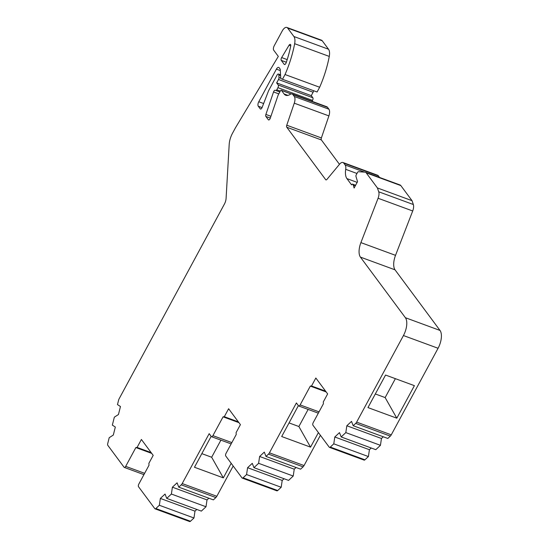 <?xml version="1.0" encoding="UTF-8"?>
<svg xmlns="http://www.w3.org/2000/svg" width="549" height="549" viewBox="0 0 549 549"><rect width="100%" height="100%" fill="white"/><g stroke="black" fill="none" stroke-linecap="round" stroke-linejoin="round"><path stroke-width="0.82" d="M289.035 45.279L281.658 57.57A2.086 0.981 -69.8 0 0 281.28 60.397L284.21 64.343A2.086 0.981 -69.8 0 0 284.444 64.528A2.086 0.981 -69.8 0 0 285.837 63.471A2.086 0.981 -69.8 0 0 286.118 62.833A62.668 29.42 -69.8 0 0 290.716 46.034A2.086 0.981 -69.8 0 0 290.339 44.366A2.086 0.981 -69.8 0 0 289.035 45.279L290.737 45.903M282.467 79.269L317.089 91.992L319.655 87.25L285.034 74.527L282.467 79.269L281.143 78.658A2.086 0.981 -69.8 0 1 280.731 77.8L280.223 69.195L279.105 67.692A3.479 1.633 -69.8 0 0 278.707 67.383A3.479 1.633 -69.8 0 0 276.394 69.153L258.771 101.75A3.479 1.633 -69.8 0 0 258.284 106.204L260.247 108.853A2.086 0.981 -69.8 0 0 260.487 109.038A2.086 0.981 -69.8 0 0 261.873 107.975A2.086 0.981 -69.8 0 0 262.099 107.487L268.612 90.66L277.019 75.11A2.086 0.981 -69.8 0 1 278.412 74.053L280.553 74.836M278.412 74.053A2.086 0.981 -69.8 0 1 278.851 74.939L278.988 77.533A2.086 0.981 -69.8 0 1 278.494 79.502L276.655 82.906L278.213 85.006A2.086 0.981 -69.8 0 1 277.918 87.682L276.771 89.803A1.393 0.652 -69.8 0 1 275.845 90.51A1.393 0.652 -69.8 0 0 275.845 90.51L275.255 90.242A2.086 0.981 -69.8 0 0 275.227 90.228A2.086 0.981 -69.8 0 0 273.546 91.951L265.888 114.432A2.086 0.981 -69.8 0 0 265.881 116.443L268.344 119.757A2.086 0.981 -69.8 0 0 268.578 119.943A2.086 0.981 -69.8 0 0 269.971 118.886A2.086 0.981 -69.8 0 0 270.259 118.22L278.13 95.121L280.367 90.983A1.393 0.652 -69.8 0 1 281.294 90.276L291.238 93.927M285.034 74.527A69.627 32.686 -69.8 0 0 294.648 43.694A10.445 4.907 -69.8 0 0 293.9 36.509L287.642 28.068A6.965 3.267 -69.8 0 0 286.846 27.45A6.965 3.267 -69.8 0 0 282.213 30.984L274.219 45.773A3.479 1.633 -69.8 0 0 273.731 50.227L278.316 56.403L235.727 127.347A13.924 6.54 -69.8 0 0 235.157 128.356L232.495 133.27A13.924 6.54 -69.8 0 0 229.187 144.476L226.085 198.436A6.965 3.267 -69.8 0 1 224.431 204.036L119.195 398.67A3.479 1.633 -69.8 0 0 118.543 400.351L117.486 404.592L120.457 406.521L118.46 414.516L114.336 417.171L112.346 425.118L115.324 427.047L113.32 435.041L109.203 437.697L107.707 443.661A2.086 0.981 -69.8 0 0 107.81 445.328L124.067 467.233A2.086 0.981 -69.8 0 0 124.307 467.419A2.086 0.981 -69.8 0 0 125.694 466.362L135.864 447.552L151.723 453.385M135.864 447.552L137.085 447.428L151.14 452.596M137.085 447.428L141.395 439.461L153.192 455.361L148.882 463.322L148.999 465.25L138.828 484.06A2.086 0.981 -69.8 0 0 138.533 486.73L154.797 508.635A2.086 0.981 -69.8 0 0 155.031 508.827A2.086 0.981 -69.8 0 0 155.854 508.532L159.347 505.265L193.969 517.995L194.984 511.153L196.817 509.445M155.031 508.827L189.652 521.55A2.086 0.981 -69.8 0 0 190.476 521.255L193.969 517.995M159.347 505.265L160.363 498.423L194.984 511.153M160.363 498.423L165.05 494.052L166.724 498.382L201.346 511.112L206.005 506.761L207.021 499.919L208.853 498.211M166.724 498.382L171.384 494.038L206.005 506.761M171.384 494.038L172.4 487.196L207.021 499.919M172.4 487.196L177.087 482.818L178.761 487.155L213.383 499.878L215.867 497.559A3.479 1.633 -69.8 0 0 216.821 496.282L233.188 466.012M178.761 487.155L181.245 484.836A3.479 1.633 -69.8 0 0 182.199 483.559L209.176 433.662L211.29 436.51A2.086 0.981 -69.8 0 0 211.53 436.702A2.086 0.981 -69.8 0 0 212.916 435.638L223.086 416.828L238.945 422.661M211.173 436.359L194.47 467.254L223.319 477.856L231.184 463.322M223.086 416.828L224.308 416.705L238.362 421.872M224.308 416.705L228.617 408.737L240.414 424.638L236.104 432.605L236.221 434.527L226.051 453.337A2.086 0.981 -69.8 0 0 225.763 456.006L242.02 477.918A2.086 0.981 -69.8 0 0 242.253 478.104A2.086 0.981 -69.8 0 0 243.077 477.808L246.57 474.549L281.191 487.272L277.698 490.531A2.086 0.981 -69.8 0 1 276.881 490.827L242.253 478.104M253.947 467.666L258.606 463.315L293.228 476.038L288.568 480.389L253.947 467.666L252.272 463.329L247.585 467.7L282.207 480.43L281.191 487.272M247.585 467.7L246.57 474.549M284.039 478.721L282.207 480.43M265.984 456.432L268.468 454.112L303.089 466.842L300.605 469.162L265.984 456.432L264.309 452.101L259.622 456.473L294.243 469.196L293.228 476.038M259.622 456.473L258.606 463.315M296.076 467.494L294.243 469.196M303.089 466.842A3.479 1.633 -69.8 0 0 304.043 465.559L320.41 435.288M268.468 454.112A3.479 1.633 -69.8 0 0 269.422 452.836L296.398 402.939L298.512 405.786A2.086 0.981 -69.8 0 0 298.752 405.979A2.086 0.981 -69.8 0 0 300.138 404.915L310.309 386.105L326.168 391.938M298.395 405.636L281.692 436.53L310.542 447.14L318.406 432.598M310.309 386.105L311.53 385.981L325.584 391.149M311.53 385.981L315.84 378.014L327.636 393.914L323.299 401.937L323.409 403.755L313.239 422.565A2.086 0.981 -69.8 0 0 312.944 425.235L329.242 447.195A2.086 0.981 -69.8 0 0 329.482 447.38A2.086 0.981 -69.8 0 0 330.299 447.085L333.785 443.832L368.406 456.562L364.92 459.808A2.086 0.981 -69.8 0 1 364.104 460.103L329.482 447.38M341.162 436.949L345.822 432.605L380.443 445.328L375.784 449.679L341.162 436.949L339.481 432.619L334.794 436.99L369.415 449.713L368.406 456.562M334.794 436.99L333.785 443.832M371.248 448.011L369.415 449.713M353.199 425.722L355.69 423.389L390.318 436.119L387.82 438.445L353.199 425.722L351.518 421.385L346.831 425.763L381.452 438.486L380.443 445.328M346.831 425.763L345.822 432.605M383.284 436.778L381.452 438.486M390.318 436.119A3.479 1.633 -69.8 0 0 391.265 434.842L438.075 348.272A13.924 6.54 -69.8 0 0 440.017 330.443L395.026 269.827L360.405 257.104L405.395 317.713L440.017 330.443M355.69 423.389A3.479 1.633 -69.8 0 0 356.644 422.112L391.265 434.842M396.81 418.187L414.399 385.659L385.549 375.049L367.954 407.584L396.81 418.187L385.144 397.579L395.376 378.666M405.395 317.713A13.924 6.54 -69.8 0 1 403.446 335.542L356.644 422.112M281.294 90.276A1.393 0.652 -69.8 0 1 281.452 90.4L284.108 93.975A14.83 6.965 -69.8 0 0 285.803 95.293A14.83 6.965 -69.8 0 0 290.098 94.414A6.965 3.267 -69.8 0 1 292.116 93.996A6.965 3.267 -69.8 0 1 292.912 94.62L294.285 96.466A6.965 3.267 -69.8 0 1 294.271 103.178L286.763 125.213A2.086 0.981 -69.8 0 0 286.763 127.224L325.701 179.695A2.086 0.981 -69.8 0 0 325.941 179.88A2.086 0.981 -69.8 0 0 326.957 179.372L339.563 164.206A6.965 3.267 -69.8 0 1 342.967 162.511A6.965 3.267 -69.8 0 1 343.763 163.128L345.136 164.981A6.965 3.267 -69.8 0 1 345.705 169.332A14.83 6.965 -69.8 0 0 346.92 178.61L351.58 184.883A1.393 0.652 -69.8 0 1 352.527 184.135A1.393 0.652 -69.8 0 1 352.684 184.258L353.131 184.855A1.393 0.652 -69.8 0 1 353.227 185.054L354.112 188.026L357.543 181.678L355.965 176.394A1.393 0.652 -69.8 0 1 356.253 174.808L357.536 172.448A1.393 0.652 -69.8 0 1 358.367 171.72L364.968 172.146A6.965 3.267 -69.8 0 1 365.414 172.242A6.965 3.267 -69.8 0 1 366.21 172.86L377.417 187.957L378.721 191.793A6.965 3.267 -69.8 0 1 378.083 198.251L360.899 242.617A13.924 6.54 -69.8 0 0 360.405 257.104M378.083 198.251L412.704 210.974L395.527 255.34A13.924 6.54 -69.8 0 0 395.026 269.827M412.704 210.974A6.965 3.267 -69.8 0 0 413.342 204.523L412.038 200.687L377.417 187.957M366.21 172.86L400.832 185.589L412.038 200.687M400.832 185.589A6.965 3.267 -69.8 0 0 400.036 184.965L365.414 172.242M343.763 163.128L378.385 175.858L379.558 177.444M378.385 175.858A6.965 3.267 -69.8 0 0 377.588 175.234L342.967 162.511M294.271 103.178L328.899 115.901L321.385 137.936A2.086 0.981 -69.8 0 0 321.385 139.947L339.467 164.316M328.899 115.901A6.965 3.267 -69.8 0 0 328.906 109.196L327.533 107.343A6.965 3.267 -69.8 0 0 326.737 106.726L292.116 93.996M277.918 87.682L312.539 100.405L312.045 101.325M312.539 100.405A2.086 0.981 -69.8 0 0 312.834 97.736L311.276 95.636L276.655 82.906M278.494 79.502L313.115 92.232L311.276 95.636M313.115 92.232A2.086 0.981 -69.8 0 0 313.596 90.709M319.655 87.25A69.627 32.686 -69.8 0 0 329.27 56.417A10.445 4.907 -69.8 0 0 328.522 49.232L322.263 40.798A6.965 3.267 -69.8 0 0 321.467 40.173L286.846 27.45M375.317 393.962L385.144 397.579M289.055 422.915L298.882 426.525L308.133 409.424M298.882 426.525L310.542 447.14M201.833 453.639L211.66 457.248L220.911 440.147M211.66 457.248L223.319 477.856M284.21 64.343L284.753 64.542M260.247 108.853L260.789 109.052M268.344 119.757L268.88 119.957M125.694 466.362L144.634 473.32M155.854 508.532L190.476 521.255M181.245 484.836L215.867 497.559M182.199 483.559L216.821 496.282M212.916 435.638L231.856 442.597M243.077 477.808L277.698 490.531M269.422 452.836L304.043 465.559M300.138 404.915L319.031 411.86M330.299 447.085L364.92 459.808M403.446 335.542L438.075 348.272M360.899 242.617L395.527 255.34M378.721 191.793L413.342 204.523M353.227 185.054L355.306 185.816M353.131 184.855L355.375 185.686M352.684 184.258L355.574 185.322M346.92 178.61L357.166 182.378M345.705 169.332L356.974 173.477M345.136 164.981L364.57 172.125M325.701 179.695L326.243 179.894M286.763 127.224L321.385 139.947M286.763 125.213L321.385 137.936M294.285 96.466L328.906 109.196M292.912 94.62L327.533 107.343M284.108 93.975L287.951 95.382M281.452 90.4L291.121 93.954M265.881 116.443L270.307 118.069M265.888 114.432L270.918 116.285M273.546 91.951L278.803 93.879M275.873 90.516L279.832 91.971L275.845 90.51M276.771 89.803L280.306 91.1M278.213 85.006L312.834 97.736M278.988 77.533L280.793 78.191M278.851 74.939L280.601 75.577M258.284 106.204L262.051 107.59M258.771 101.75L263.63 103.535M276.394 69.153L280.306 70.588M294.648 43.694L329.27 56.417M293.9 36.509L328.522 49.232M287.642 28.068L322.263 40.798M281.28 60.397L286.317 62.243M281.658 57.57L287.189 59.601M124.307 467.419L143.927 474.631M211.53 436.702L231.15 443.908M298.752 405.979L318.317 413.171M352.527 184.135L355.601 185.267"/></g></svg>
